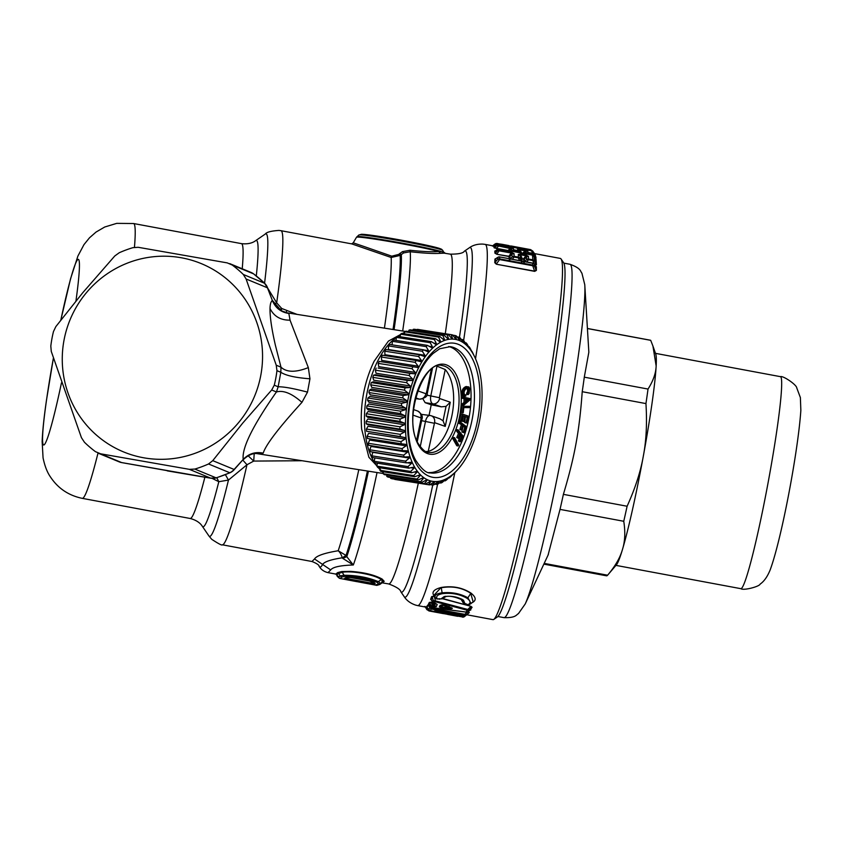 <?xml version="1.0" encoding="UTF-8"?>
<svg xmlns="http://www.w3.org/2000/svg" width="843" height="843" viewBox="0 0 843 843"><rect width="100%" height="100%" fill="white"/><g stroke="black" fill="none" stroke-linecap="round" stroke-linejoin="round"><path stroke-width="1.26" d="M548.066 555.105L560.026 509.393A119.822 8.145 -79.4 0 0 563.387 494.356C574.778 456.253 579.331 431.395 582.228 391.7A119.822 8.145 -79.4 0 0 584.294 377.169L588.846 352.205L584.768 284.692A167.894 11.412 100.6 0 1 584.715 296.673A167.894 11.412 100.6 0 1 560.216 462.417A167.894 11.412 100.6 0 1 525.231 603.936L518.392 613.683C516.316 614.558 516.295 617.982 504.061 617.645A179.728 12.213 100.6 0 0 541.227 483.25A179.728 12.213 100.6 0 0 571.87 283.469A179.728 12.213 100.6 0 0 569.963 264.27L563.851 263.132M543.851 564.125L606.538 575.811A119.822 8.145 -79.4 0 0 607.603 575.211L544.188 563.387M623.757 521.28A119.822 8.145 -79.4 0 0 627.108 506.243C635.243 488.266 640.638 471.574 643.314 456.179A107.841 7.324 -79.4 0 1 622.461 549.51L622.05 550.816C619.679 558.487 614.863 566.622 607.603 575.211L616.507 564.715A107.841 7.324 -79.4 0 0 622.071 550.795A107.841 7.324 -79.4 0 0 622.461 549.51C625.021 541.469 625.453 532.049 623.757 521.28L560.026 509.393M627.108 506.243L563.387 494.356M645.949 403.586A119.822 8.145 -79.4 0 0 648.025 389.055C653.177 380.973 655.896 373.28 656.149 365.957A107.841 7.324 -79.4 0 1 643.314 456.179C646.286 440.836 647.161 423.312 645.949 403.586L582.228 391.7M648.025 389.055L584.294 377.169M652.935 346.041L655.77 354.176A107.841 7.324 -79.4 0 1 656.212 364.798A107.841 7.324 -79.4 0 1 656.149 365.957L652.935 346.041L650.701 340.33L587.782 328.601M650.701 340.33A119.822 8.145 -79.4 0 0 650.469 340.235L587.782 328.538M421.374 414.366L430.12 415.494A7.092 3.657 -81 0 1 430.457 415.578A6.386 5.448 -70.7 0 1 431.268 415.778L430.12 415.494A7.092 3.657 -81 0 0 425.525 421.268L420.236 446.716M422.88 398.834L425.135 402.659L431.237 404.788L429.045 415.325M467.17 388.128L467.686 391.278L466.643 393.207L467.991 393.418L468.086 394.65L469.14 393.565L469.699 388.686L468.982 387.032L467.654 386.695L464.061 389.55L463.355 394.492L464.156 396.294L465.873 396.062L465.779 394.84L464.324 394.65L464.029 392.006L465.21 389.466L467.275 388.086L468.603 388.412L469.066 390.014L467.991 393.418M466.643 393.207L466.737 394.429L468.086 394.65M466.98 392.933L468.329 393.144M467.18 392.68L468.539 392.901M466.305 386.484L467.075 386.874M465.726 386.663L464.851 387.137L466.211 387.358M464.851 387.137L464.198 387.611L465.547 387.822M464.198 387.611L463.618 388.128L464.978 388.349M463.618 388.128L463.123 388.707L464.472 388.918M463.123 388.707L462.712 389.34L464.061 389.55M462.712 389.34L462.385 390.014L463.734 390.225M462.385 390.014L462.133 390.731L463.481 390.952M462.133 390.731L461.975 391.521L463.323 391.732M461.975 391.521L461.89 392.343L463.239 392.553M461.89 392.343L461.911 393.523L463.26 393.734M461.911 393.523L461.996 394.271L463.355 394.492M461.996 394.271L463.481 395.114M462.133 394.903L463.661 395.641M462.301 395.42L463.882 396.02M462.533 395.81L464.156 396.294M462.807 396.084L464.472 396.452M464.335 394.672L465.779 394.84M464.451 394.851L465.452 395.009M464.641 395.019L465.167 395.104M467.517 388.043L468.35 388.18M467.254 388.201L468.603 388.412M467.454 388.549L468.813 388.76M467.602 389.023L468.95 389.234M467.717 389.803L469.066 390.014M467.739 390.341L469.087 390.551M467.728 390.836L469.077 391.047M467.686 391.278L469.035 391.489M467.612 391.7L468.961 391.911M467.496 392.069L468.856 392.28M467.359 392.406L468.708 392.617M463.355 405.536L461.996 405.325L462.027 404.029L463.966 402.459L464.05 398.613L462.154 398.275L463.513 398.486L463.534 397.201L469.846 398.507L469.804 400.109L463.355 405.536L463.376 404.24L465.315 402.68L465.399 398.823L463.513 398.486M464.05 398.613L465.399 398.823M468.971 399.582L466.137 399.066L466.063 401.942L468.971 399.582L466.126 399.097M463.966 402.459L465.315 402.68M462.154 398.275L462.185 396.99L463.534 397.201M462.027 404.029L463.376 404.24M466.095 400.604L467.623 399.371M463.25 406.305L469.488 406.315L463.25 406.305L462.522 412.649L463.25 412.649L463.829 407.601L469.34 407.612L469.488 406.315M461.901 406.094L461.174 412.438L462.522 412.649M460.963 413.829L462.322 414.039L460.836 421.142L459.488 420.931L460.963 413.829M462.322 414.039L468.223 416.105L466.78 423.038L466.095 422.807L467.264 417.201L465.494 416.579L464.419 421.721L463.734 421.479L464.799 416.337L462.733 415.62L461.532 421.384L460.836 421.142M461.532 421.384L459.488 420.931M465.441 416.821L464.746 422.596L466.78 423.038M464.419 421.721L462.375 421.258L463.45 416.126L462.681 415.862M463.45 416.126L464.799 416.337M462.375 421.258L463.734 421.479M465.905 416.99L467.264 417.201M464.746 422.596L466.095 422.807M463.039 426.432L461.901 431.974L463.977 432.733L465.947 426.305L460.552 422.238L460.173 423.471L462.607 425.293L461.247 429.73L461.88 430.204L463.239 425.778L464.851 426.99L463.26 432.185L463.977 432.733M461.901 431.974L463.26 432.185M460.173 423.471L458.824 423.26L459.203 422.027L460.552 422.238M463.492 426.779L464.851 426.99M458.824 423.26L462.607 425.293M461.247 425.083L459.899 429.519L461.247 429.73M459.899 429.519L461.88 430.204M454.588 437.675L453.228 437.464L452.691 438.497L456.801 445.747L458.149 445.968L458.687 444.935L454.588 437.675L454.05 438.708L458.149 445.968M452.691 438.497L454.05 438.708M459.941 435.346L460.415 435.936L458.413 440.731L459.045 441.521L460.394 441.732L462.87 435.81L458.149 429.867L457.675 431.005L459.804 433.681L458.097 437.759L458.645 438.455L460.352 434.366L461.764 436.147L459.762 440.942L460.394 441.732M458.413 440.731L459.762 440.942M457.675 431.005L456.326 430.794L456.801 429.656L458.149 429.867M460.415 435.936L461.764 436.147M456.326 430.794L458.444 433.46L459.804 433.681M458.444 433.46L456.737 437.549L458.097 437.759M456.737 437.549L458.645 438.455M448.697 346.494A63.91 32.982 -81 0 1 463.46 359.803A63.91 32.982 -81 0 1 465.747 431.015A63.91 32.982 -81 0 1 428.834 472.565M431.237 404.788L441.342 406.842L446.052 406.368L450.267 402.227L445.252 426.4L434.566 422.659A6.386 5.448 -70.7 0 0 431.268 415.778L439.983 418.823L443.049 420.794L445.252 426.4M434.566 422.659L428.233 451.363A43.931 22.677 -81 0 0 450.921 419.909A43.931 22.677 -81 0 0 448.434 374.187A43.931 22.677 -81 0 0 445.23 369.55L436.969 366.147M446.052 406.368L443.049 420.794M428.233 451.363L425.926 451.553M376.884 466.042A72.688 37.514 -81 0 1 378.813 358.907A72.688 37.514 -81 0 1 396.758 337.084M397.822 336.357A72.688 37.514 -81 0 1 400.436 334.819M403.112 333.575A72.688 37.514 -81 0 1 404.45 333.09M383.312 472.228A72.688 37.514 -81 0 1 382.532 471.659M379.993 469.498A72.688 37.514 -81 0 1 378.096 467.507M467.865 454.83A71.897 37.103 -81 0 1 456.906 470.478A71.897 37.103 -81 0 1 410.415 457.865A71.897 37.103 -81 0 1 419.635 365.799A71.897 37.103 -81 0 1 474.767 357.116A71.897 37.103 -81 0 1 467.865 454.83M474.767 357.116L472.786 352.954A75.891 39.168 -81 0 0 472.006 351.426L471.774 351.394M454.577 472.944A75.891 39.168 -81 0 1 454.261 473.281A75.891 39.168 -81 0 1 453.376 474.198L454.609 472.818A72.688 37.514 -81 0 1 453.745 473.629L450.541 476.864A75.891 39.168 -81 0 1 449.298 477.907L450.678 476.2A72.688 37.514 -81 0 1 449.793 476.853L446.39 480.057A75.891 39.168 -81 0 1 445.125 480.868L446.664 478.866A72.688 37.514 -81 0 1 445.768 479.351L442.175 482.47A75.891 39.168 -81 0 1 440.9 483.039L442.617 480.773A72.688 37.514 -81 0 1 441.711 481.09L437.939 484.093A75.891 39.168 -81 0 1 436.674 484.419L438.571 481.901A72.688 37.514 -81 0 1 437.675 482.048L433.734 484.894A75.891 39.168 -81 0 1 432.48 484.978L434.566 482.249A72.688 37.514 -81 0 1 433.692 482.217L429.603 484.883A75.891 39.168 -81 0 1 428.56 484.746A75.891 39.168 -81 0 1 428.37 484.714L430.668 481.806A72.688 37.514 -81 0 1 429.814 481.606L425.589 484.04A75.891 39.168 -81 0 1 424.408 483.629L426.895 480.584A72.688 37.514 -81 0 1 426.084 480.204L421.732 482.386A75.891 39.168 -81 0 1 420.604 481.732L423.302 478.582A72.688 37.514 -81 0 1 422.533 478.044L418.075 479.941A75.891 39.168 -81 0 1 417.022 479.056L419.93 475.842A72.688 37.514 -81 0 1 419.213 475.136L414.672 476.727A75.891 39.168 -81 0 1 413.702 475.61L416.811 472.375A72.688 37.514 -81 0 1 416.157 471.511L411.553 472.775A75.891 39.168 -81 0 1 410.667 471.448L413.976 468.234A72.688 37.514 -81 0 1 413.386 467.222L408.739 468.139A75.891 39.168 -81 0 1 407.959 466.611L411.458 463.45A72.688 37.514 -81 0 1 410.952 462.301L406.284 462.86A75.891 39.168 -81 0 1 405.609 461.142L409.298 458.086A72.688 37.514 -81 0 1 408.866 456.822L404.187 456.99A75.891 39.168 -81 0 1 403.639 455.125L407.496 452.196A72.688 37.514 -81 0 1 407.148 450.815L402.501 450.615A75.891 39.168 -81 0 1 402.069 448.602L406.084 445.842A72.688 37.514 -81 0 1 405.831 444.377L401.226 443.787A75.891 39.168 -81 0 1 400.92 441.658L405.083 439.098A72.688 37.514 -81 0 1 404.914 437.559L400.372 436.59A75.891 39.168 -81 0 1 400.204 434.356L404.492 432.048A72.688 37.514 -81 0 1 404.429 430.446L399.961 429.098A75.891 39.168 -81 0 1 399.93 426.8L404.334 424.746A72.688 37.514 -81 0 1 404.355 423.102L399.993 421.395A75.891 39.168 -81 0 1 400.098 419.045L404.598 417.296A72.688 37.514 -81 0 1 404.714 415.631L400.467 413.565A75.891 39.168 -81 0 1 400.699 411.194L405.272 409.761A72.688 37.514 -81 0 1 405.483 408.086L401.384 405.694A75.891 39.168 -81 0 1 401.742 403.323L406.368 402.237A72.688 37.514 -81 0 1 406.674 400.573L402.722 397.864A75.891 39.168 -81 0 1 403.207 395.525L407.875 394.798A72.688 37.514 -81 0 1 408.254 393.165L404.471 390.172A75.891 39.168 -81 0 1 405.083 387.885L409.751 387.517A72.688 37.514 -81 0 1 410.225 385.936L406.621 382.69A75.891 39.168 -81 0 1 407.338 380.488L412.006 380.499A72.688 37.514 -81 0 1 412.554 378.981L409.14 375.504A75.891 39.168 -81 0 1 409.961 373.407L414.598 373.797A72.688 37.514 -81 0 1 415.209 372.364L411.995 368.697A75.891 39.168 -81 0 1 412.922 366.726L417.496 367.506A72.688 37.514 -81 0 1 418.181 366.168L415.167 362.332A75.891 39.168 -81 0 1 416.168 360.509L420.678 361.668A72.688 37.514 -81 0 1 421.416 360.446L418.602 356.494A75.891 39.168 -81 0 1 419.698 354.84L424.103 356.368A72.688 37.514 -81 0 1 424.893 355.272L422.29 351.236A75.891 39.168 -81 0 1 423.439 349.771L427.738 351.657A72.688 37.514 -81 0 1 428.571 350.699L426.168 346.621A75.891 39.168 -81 0 1 427.369 345.367L431.542 347.59A72.688 37.514 -81 0 1 432.406 346.779L430.204 342.701A75.891 39.168 -81 0 1 431.447 341.657L435.473 344.218A72.688 37.514 -81 0 1 436.358 343.565L434.356 339.518A75.891 39.168 -81 0 1 435.62 338.707L439.488 341.552A72.688 37.514 -81 0 1 440.383 341.067L438.571 337.095A75.891 39.168 -81 0 1 439.846 336.526L443.534 339.645A72.688 37.514 -81 0 1 444.44 339.329L442.807 335.472A75.891 39.168 -81 0 1 444.082 335.145L447.591 338.517A72.688 37.514 -81 0 1 448.476 338.37L447.011 334.671A75.891 39.168 -81 0 1 448.265 334.587L451.585 338.169A72.688 37.514 -81 0 1 452.459 338.201L451.142 334.682A75.891 39.168 -81 0 1 452.185 334.819A75.891 39.168 -81 0 1 452.375 334.85L455.483 338.612A72.688 37.514 -81 0 1 456.337 338.812L455.157 335.525A75.891 39.168 -81 0 1 456.348 335.935L459.256 339.834A72.688 37.514 -81 0 1 460.067 340.214L459.014 337.179A75.891 39.168 -81 0 1 460.141 337.832L462.849 341.826A72.688 37.514 -81 0 1 463.618 342.374L462.67 339.624A75.891 39.168 -81 0 1 463.724 340.509L466.221 344.576A72.688 37.514 -81 0 1 466.938 345.282L466.074 342.838A75.891 39.168 -81 0 1 467.043 343.955L469.34 348.043A72.688 37.514 -81 0 1 469.994 348.907L469.193 346.789A75.891 39.168 -81 0 1 470.078 348.117L472.175 352.184A72.688 37.514 -81 0 1 472.765 353.196L472.006 351.426M469.193 346.789L468.592 346.694M466.074 342.838L465.062 342.679M462.67 339.624L461.205 339.392M459.014 337.179L457.043 336.863M455.157 335.525L452.596 335.114M451.142 334.682L417.348 329.36A75.891 39.168 -81 0 1 418.391 329.497A75.891 39.168 -81 0 1 418.581 329.529M452.459 338.201L451.469 338.043M448.265 334.587L414.471 329.265A75.891 39.168 -81 0 0 413.218 329.339L447.011 334.671M412.88 330.235L413.218 329.339M448.476 338.37L447.233 338.169M444.082 335.145L410.278 329.824A75.891 39.168 -81 0 0 409.013 330.15L442.807 335.472M408.56 331.594L409.013 330.15M444.44 339.329L442.87 339.086M439.846 336.526L406.052 331.194A75.891 39.168 -81 0 0 404.777 331.773L438.571 337.095M404.271 333.765L404.777 331.773M440.383 341.067L438.402 340.751M435.62 338.707L401.826 333.375A75.891 39.168 -81 0 0 400.562 334.186L434.356 339.518M400.077 336.715L400.562 334.186M436.358 343.565L433.818 343.154M431.447 341.657L397.654 336.336A75.891 39.168 -81 0 0 396.41 337.379L430.204 342.701M395.989 340.424L396.41 337.379M432.406 346.779L429.034 346.252M427.369 345.367L393.576 340.045A75.891 39.168 -81 0 0 392.374 341.299L426.168 346.621M392.079 344.84L392.374 341.299M428.571 350.699L423.86 349.961M423.439 349.771L389.645 344.45A75.891 39.168 -81 0 0 388.497 345.915L422.29 351.236M424.893 355.272L388.402 349.529L388.497 345.915M419.698 354.84L385.904 349.518A75.891 39.168 -81 0 0 384.808 351.173L418.602 356.494M421.416 360.446L384.924 354.692L384.808 351.173M416.168 360.509L382.374 355.188A75.891 39.168 -81 0 0 381.373 357.01L415.167 362.332M418.181 366.168L381.679 360.414L381.373 357.01M449.298 477.907L448.771 477.823M445.125 480.868L444.198 480.721M440.9 483.039L439.53 482.828M436.674 484.419L434.809 484.124M432.48 484.978L430.046 484.599M430.668 481.806L429.719 481.659M428.37 484.714L394.556 479.151M426.895 480.584L425.704 480.394M390.562 477.475L390.615 478.308L424.408 483.629M423.302 478.582L421.816 478.35M386.811 475.02L386.811 476.411L420.604 481.732M419.93 475.842L418.044 475.547M383.344 471.785L383.228 473.724L417.022 479.056M416.811 472.375L414.398 471.996M380.182 467.833L379.908 470.289L413.702 475.61M413.976 468.234L410.804 467.728M377.358 463.186L376.874 466.126L410.667 471.448M411.458 463.45L407.095 462.765M374.914 457.918L374.166 461.279L407.959 466.611M409.298 458.086L372.796 452.333L371.816 455.821L405.609 461.142M407.496 452.196L370.994 446.442L369.845 449.793L403.639 455.125M406.084 445.842L369.592 440.088L368.275 443.281L402.069 448.602M405.083 439.098L368.591 433.355L367.126 436.337L400.92 441.658M404.492 432.048L368.001 426.295L366.41 429.034L400.204 434.356M404.334 424.746L367.833 419.003L366.136 421.468L399.93 426.8M404.598 417.296L368.096 411.542L366.305 413.723L400.098 419.045M405.272 409.761L368.781 404.008L366.905 405.873L400.699 411.194M406.368 402.237L369.877 396.484L367.948 398.001L401.742 403.323M407.875 394.798L371.373 389.044L369.413 390.204L403.207 395.525M409.751 387.517L373.259 381.774L371.289 382.564L405.083 387.885M412.006 380.499L375.504 374.745L373.544 375.156L407.338 380.488M414.598 373.797L378.096 368.054L409.961 373.407M412.922 366.726L379.129 361.405A75.891 39.168 -81 0 0 378.201 363.365L411.995 368.697M409.14 375.504L375.346 370.182A75.891 39.168 -81 0 1 376.168 368.085M406.621 382.69L372.827 377.358A75.891 39.168 -81 0 1 373.544 375.156M404.471 390.172L370.678 384.84A75.891 39.168 -81 0 1 371.289 382.564M402.722 397.864L368.928 392.543A75.891 39.168 -81 0 1 369.413 390.204M401.384 405.694L367.59 400.372A75.891 39.168 -81 0 1 367.948 398.001M400.467 413.565L366.673 408.244A75.891 39.168 -81 0 1 366.905 405.873M399.993 421.395L366.199 416.073A75.891 39.168 -81 0 1 366.305 413.723M399.961 429.098L366.168 423.776A75.891 39.168 -81 0 1 366.136 421.468M400.372 436.59L366.579 431.268A75.891 39.168 -81 0 1 366.41 429.034M401.226 443.787L367.432 438.465A75.891 39.168 -81 0 1 367.126 436.337M402.501 450.615L368.707 445.294A75.891 39.168 -81 0 1 368.275 443.281M404.187 456.99L370.393 451.669A75.891 39.168 -81 0 1 369.845 449.793M406.284 462.86L372.49 457.528A75.891 39.168 -81 0 1 371.816 455.821M408.739 468.139L374.945 462.807A75.891 39.168 -81 0 1 374.166 461.279M411.553 472.775L377.759 467.454A75.891 39.168 -81 0 1 376.874 466.126M414.672 476.727L380.878 471.406A75.891 39.168 -81 0 1 379.908 470.289M418.075 479.941L384.282 474.62A75.891 39.168 -81 0 1 383.228 473.724M421.732 482.386L387.938 477.064A75.891 39.168 -81 0 1 386.811 476.411M425.589 484.04L391.795 478.719A75.891 39.168 -81 0 1 390.615 478.308M415.209 372.364L378.718 366.621L378.201 363.365M412.554 378.981L376.052 373.228L375.346 370.182M410.225 385.936L373.723 380.193L372.827 377.358M408.254 393.165L371.763 387.411L370.678 384.84M406.674 400.573L370.172 394.819L368.928 392.543M405.483 408.086L368.981 402.332L367.59 400.372M404.714 415.631L368.212 409.877L366.673 408.244M404.355 423.102L367.854 417.359L366.199 416.073M404.429 430.446L367.927 424.693L366.168 423.776M404.914 437.559L366.579 431.268M510.078 246.746L512.576 247.347M516.822 248L516.327 246.967L519.014 247.463L518.982 248.253L517.96 248.148M516.812 248.137L518.477 248.516M520.721 252.984L519.246 250.223L520.078 249.128L517.623 249.085L519.246 250.223L520.089 252.742M525.4 253.732L526.158 252.932L525.853 251.456L523.777 253.553M527.223 254.07L528.087 252.478L532.365 253.279L533.977 254.386L533.324 251.931L535.157 254.544L535.484 257.347L533.977 254.386L526.158 252.932L528.087 252.478L527.792 250.982L525.853 251.456L525.073 250.055L520.078 249.128M503.545 245.45L504.567 245.566L504.588 244.776L501.901 244.28L512.607 246.567A2.392 2.392 -39.5 0 0 510.89 246.894M442.512 605.232L441.258 606.475L441.985 604.895L440.099 605.327L439.351 606.928L441.648 607.94L441.258 606.475L439.351 606.928M443.028 605.348L441.353 607.002L450.742 607.75M441.648 607.94L451.237 608.804L450.942 607.877L451.7 608.151L441.858 604.958M503.808 245.471A2.392 2.392 0 0 1 503.903 245.598L501.901 244.28L502.396 245.313M524.504 249.433L523.408 249.075L523.429 248.285L526.527 248.875L524.567 249.37L525.084 249.749L527.033 249.254L526.527 248.875L516.327 246.967L518.224 248.158A2.392 2.392 139.9 0 0 516.843 247.357L512.607 246.567L512.597 247.22M508.835 246.514L511.374 246.03L516.791 247.041M504.672 245.734L511.364 246.03M525.084 249.749L527.001 250.034M502.386 245.45L504.051 245.829L502.417 244.66L497.17 243.469L495.22 243.975L498.16 244.66M508.192 250.571L510.647 247.368L513.366 248.295L513.661 249.791L517.95 250.582L519.551 251.699L517.897 251.33L517.623 249.085M527.792 250.982L525.073 250.055M119.011 461.785L121.613 462.565A11.981 0.685 100.5 0 1 121.582 462.575A11.981 0.685 100.5 0 1 121.561 462.554M196.408 475.81L210.94 478.213A11.981 11.981 0 0 0 216.314 477.865A11.981 1.844 73.3 0 1 216.071 477.833L194.838 469.066L189.359 469.34L210.697 478.16L216.071 477.833A115.828 113.563 -67.6 0 0 229.77 472.744A11.981 11.749 -67.6 0 0 234.101 469.456A11.981 2.223 42.6 0 1 233.975 469.92L243.216 459.414C241.699 448.191 252.774 425.715 276.43 391.963L278.158 386.789L280.824 372.269L280.982 367.169L275.334 345.019C271.657 328.96 269.876 316.778 270.013 308.485C270.139 304.102 270.919 301.467 272.373 300.572L267.442 287.8L264.544 283.259L243.321 274.481A115.828 113.563 -67.6 0 0 232.278 265.06L227.252 262.89L138.168 247.294L132.92 247.663A115.828 113.563 -67.6 0 0 119.211 252.763L114.764 255.987L82.698 292.795L55.828 326.631L53.478 331.541A115.828 113.563 -67.6 0 0 50.812 346.062L51.275 351.426L81.423 437.654L84.437 442.248A115.828 113.563 -67.6 0 0 95.47 451.669L121.613 462.565L210.697 478.16A11.981 5.153 99.3 0 0 210.94 478.213A11.981 5.153 99.3 0 0 211.224 478.244M256.293 275.956A145.639 9.895 100.6 0 0 255.65 240.677L265.239 234.069A153.911 10.464 100.6 0 1 264.565 283.227A115.828 113.563 -67.6 0 0 253.511 273.827L250.814 272.331M451.237 608.804C453.07 608.53 452.565 608.024 449.719 607.276L448.929 606.433M443.176 604.652L449.719 607.276M443.976 605.495L440.099 605.327M436.221 611.512L436.189 612.303L429.013 610.964L426.758 609.426M433.102 611.712L443.302 613.62M464.377 616.644L466.611 614.863L464.377 616.644A2.392 2.392 0 0 1 463.397 617.108L436.189 612.303M457.717 616.307L447.517 614.399M455.062 615.021L455.041 615.811M440.636 612.334L440.615 613.124M527.012 249.907L527.033 249.254L530.236 249.633M532.913 255.166L531.691 250.782L498.582 244.618A2.392 2.392 0 0 0 496.78 245.007L496.875 245.64A2.392 2.371 -17.6 0 1 498.814 245.165L510.647 247.368M498.603 244.607L498.771 245.924L496.327 248.358L494.483 246.672L498.613 244.618L531.712 250.792L534.346 253.711M497.928 249.212L497.633 250.561L511.553 253.09L512.207 256.767L509.973 259.57L510.004 256.651L508.898 256.272L511.617 252.331L514.061 253.669L514.135 256.346L518.413 257.136L518.297 254.46L520.647 254.006L526.032 255.018L528.487 256.356L528.55 259.033L532.829 259.823L532.491 255.123M509.33 259.707L508.898 256.272L496.833 254.27L494.904 253.153L496.843 254.028L499.593 250.086A2.392 2.308 -3.5 0 0 497.633 250.561L495.558 253.005L495.463 250.898L499.509 248.97L499.593 250.086L511.617 252.331M499.688 256.925A2.392 2.392 0 0 0 497.96 257.252L499.709 257.094L499.667 258.885L532.808 265.071L532.808 263.1L499.688 256.925L532.829 263.269A2.392 2.223 -179.7 0 1 534.441 264.344L534.072 263.891M194.838 469.066A115.828 113.563 -67.6 0 0 208.537 463.977L212.752 460.647L242.795 423.007L271.688 390.003L274.281 385.188A115.828 113.563 112.4 0 0 276.947 370.667L276.241 365.209L246.093 278.98L243.321 274.481M189.359 469.34L100.275 453.745M97.936 453.081L119.2 461.869A11.981 11.981 0 0 0 121.582 462.575L196.029 475.747M84.816 294.65A101.845 99.853 112.4 0 1 225.734 278.19A101.845 99.853 112.4 0 1 240.002 420.868A101.845 99.853 112.4 0 1 99.084 437.327A101.845 99.853 112.4 0 1 84.816 294.65M462.027 599.341L463.513 600.227C457.802 596.823 451.342 595.622 444.135 596.612L440.952 598.93L437.19 598.857C435.715 596.423 437.412 594.705 442.28 593.693C451.395 592.555 459.646 594.094 467.011 598.298C470.689 600.911 471.047 603.008 468.097 604.621L469.909 604.273M463.513 600.227L464.767 603.367L468.013 604.779A2.392 2.392 0 0 0 469.414 604.621L473.165 601.881L470.657 593.24C462.038 587.645 452.238 585.822 441.258 587.761L442.28 593.693M436.252 606.612L432.701 606.739L432.248 607.603L466.221 612.071L467.075 610.216L434.925 601.628L434.387 602.966L437.201 604.494L436.252 606.612L434.609 605.495L433.966 606.897M426.642 606.971L430.004 610.648A2.392 2.392 0 0 1 428.434 609.594L426.885 607.202L428.592 605.211L429.751 607.877L431.405 609.036L430.014 610.638L434.24 611.428L434.893 610.796L439.087 611.112L464.071 615.769L464.746 614.326L429.751 607.877L428.539 609.721M461.437 616.707L428.36 610.543M492.66 245.893L495.073 244.08M495.294 243.912L495.252 243.943A2.392 2.392 0 0 1 496.221 243.479L502.365 244.354M531.248 250.698L531.269 250.044L533.229 251.783L531.227 250.824M499.003 248.864L494.167 247.853L496.875 245.64L511.427 248.769L513.366 248.295M509.351 250.866L511.427 248.769L511.743 250.245L513.619 250.529L513.661 249.791L510.974 251.045M496.917 244.944L494.462 246.662M531.691 250.782A2.392 2.392 0 0 1 533.324 251.931L533.313 251.909M535.389 258.253L535.874 264.396L534.441 260.919L532.829 259.823L532.776 260.55L528.498 259.749L528.55 259.033A2.392 2.266 -0.5 0 0 526.622 259.454L528.498 259.749L526.717 261.962M534.125 263.827L532.776 260.55L534.441 260.919L534.04 256.051M526.032 255.018L526.527 256.82L524.42 259.338L524.388 262.257L526.622 259.454L526.527 256.82L528.487 256.356M518.297 254.46L519.931 255.587L521.311 258.759L522.333 258.78L521.311 258.759L521.459 261.709L520.015 258.232L518.413 257.136L518.35 257.863L520.015 258.232L520.647 254.006M512.207 256.767L514.072 257.062L514.135 256.346A2.392 2.266 -0.5 0 0 512.207 256.767M509.351 256.799L512.112 254.133L514.061 253.669M497.749 259.286A2.392 2.202 1.9 0 1 499.667 258.885L499.593 259.57L532.744 265.756L534.673 271.362L496.358 264.217L494.757 262.668L497.749 259.286L499.593 259.57L496.379 263.996L495.389 262.542L495.589 258.906L497.781 257.515L497.749 259.286M535.59 265.977L536.359 266.767L536.369 270.424L534.409 266.114L532.808 265.071L532.744 265.756L534.409 266.114L534.441 264.344L535.821 266.399L535.842 270.087L534.694 271.151L496.358 264.217M200.876 476.558L167.251 470.868M246.093 278.98L267.442 287.8A11.981 1.38 -21.4 0 0 267.484 287.568A11.981 11.981 0 0 0 264.681 283.343L253.606 273.88A11.981 2.287 -53.2 0 1 253.69 273.964M467.011 598.298L467.907 597.782C460.057 593.504 451.332 591.881 441.721 592.892C436.116 593.757 434.029 595.411 435.462 597.856L435.641 598.13A2.392 2.392 0 0 0 437.096 599.015L435.641 598.13M471.49 602.987C476.548 600.753 476.369 597.455 470.952 593.082L467.907 597.782L471.047 603.63M443.46 597.297L444.883 596.812C448.887 595.495 454.777 596.581 462.533 600.068L463.313 602.376L464.767 603.367M461.816 599.088L462.997 602.65L465.863 604.199M445.578 596.275L444.135 596.612M443.439 597.308L442.67 598.519L440.952 598.93M444.419 596.918L442.723 598.793L437.096 599.015M445.104 596.781L442.723 598.793L470.889 606.307L472.08 607.276L470.71 606.549L467.075 610.216A2.392 2.297 -156.2 0 0 468.961 609.784L471.448 607.413L470.173 610.111L468.128 611.618L468.961 609.784L435.452 600.911L433.302 600.564L432.754 601.881L434.387 602.966M434.904 596.949L434.029 596.338L432.185 596.96L433.302 600.564L434.925 601.628A2.392 0.695 105.2 0 0 435.452 600.911L434.198 596.106L431.637 596.612L432.185 596.96L431.163 599.7L432.754 601.881M434.872 596.454L434.177 596.38L434.872 596.454M466.411 612.092L467.865 611.797M432.248 607.603L432.701 606.939L432.248 607.603L429.034 604.442L429.856 602.798L432.438 602.619L433.86 606.001L431.058 605.611L431.068 607.023M432.596 605.832L432.701 606.739L431.058 605.611L429.308 602.418L431.121 602.165L432.596 605.832M431.121 602.165L433.407 602.629L434.609 605.495L435.568 603.398L437.201 604.494M434.166 602.26L434.703 603.051L434.166 602.26M467.454 611.733L469.351 612.534L466.01 615.274L466.421 614.716L464.746 614.326L467.37 612.018L468.708 612.692L466.421 614.716A2.392 2.36 -146.1 0 1 464.482 615.2L431.405 609.036L431.268 607.245M464.029 615.769L465.894 615.369M467.939 613.757L465.968 615.316A2.392 2.392 0 0 1 464.05 615.79L439.087 611.112M436.843 610.3L434.893 610.796M429.677 610.058L426.727 609.373L425.272 606.876L426.547 607.413L424.724 606.486M464.409 616.612L462.744 616.222L462.449 617.118L464.409 616.612M498.171 244.565L498.192 243.88L496.232 244.375L494.251 246.23L492.375 245.882L495.547 246.714M534.494 257.747L536.022 257.716L535.157 254.544M536.022 257.716L534.557 257.969L535.99 258.738L532.565 255.134L499.488 248.906A2.392 2.392 0 0 0 497.686 249.286L495.684 250.74M534.673 265.166L536.411 264.755L535.99 258.738M522.312 259.022L524.42 259.338L523.777 259.486L523.756 262.394M494.904 253.153L494.809 251.056L495.463 250.845M494.757 262.668L494.946 259.043L495.737 258.675M535.558 266.009L536.359 266.767M212.057 478.339L218.811 481.711L216.799 477.718M242.858 460.13L246.967 464.756L228.464 480.067L218.811 481.711A145.639 9.895 -79.4 0 1 202.373 526.359L208.938 535.979A153.911 10.464 100.6 0 0 228.464 480.067L225.418 474.704M276.241 365.209L280.982 367.169C286.599 372.448 295.714 372.585 308.327 367.601L290.034 320.15L288.854 313.47C280.972 312.268 275.482 307.969 272.373 300.572L267.484 287.568M267.726 288.169L276.683 302.837L281.72 308.485L279.465 309.56M274.312 304.133L276.683 302.837A159.759 10.854 100.6 0 0 280.93 230.687L279.001 230.424C271.077 230.961 266.493 232.183 265.239 234.069M435.188 597.455L433.955 595.284L441.068 587.508C433.629 589.478 431.342 592.323 434.208 596.033L434.777 596.359M462.997 602.65L461.616 599.51M470.046 610.206L472.08 607.276M431.479 600.132L430.615 599.341L431.637 596.612M429.034 604.442L429.814 604.852L428.476 604.062L429.308 602.418M426.368 606.834L428.044 604.831L429.698 604.958M426.969 607.329L427.738 609.774L429.561 610.522M425.009 606.433L426.284 608.635L425.009 606.433M466.79 614.758L492.944 619.637A183.732 12.487 -79.4 0 0 493.861 619.373L497.57 616.823A180.528 12.266 -79.4 0 0 557.17 349.993A180.528 12.266 -79.4 0 0 563.609 262.7L561.069 258.991A183.732 12.487 -79.4 0 0 560.31 258.411L534.262 253.553M533.63 253.564L534.894 254.101M493.598 246.398L494.419 246.693M494.167 247.853L493.84 246.83M534.652 265.397L536.411 264.755M521.849 259.128L521.986 262.068M494.809 251.056L495.526 250.792M494.946 259.043L496 258.506M536.369 270.424L534.673 271.362M493.861 619.373A183.732 12.487 -79.4 0 0 554.515 347.822A183.732 12.487 -79.4 0 0 561.069 258.991M276.947 370.667L280.824 372.269C285.766 375.546 295.482 377.717 309.95 378.792L308.327 367.601M274.281 385.188L278.158 386.789C283.722 386.674 293.512 388.444 307.505 392.121L309.95 378.792M271.688 390.003L276.43 391.963C283.374 389.982 291.878 393.449 301.942 402.364L307.505 392.121M212.752 460.647L234.101 469.456L243.216 459.414C248.748 453.639 255.408 451.542 263.216 453.144C265.714 444.946 278.622 428.012 301.942 402.364M256.367 453.481L263.216 453.144M254.217 453.671L253.711 461.079L246.967 464.756A159.759 10.854 100.6 0 1 222.352 544.799C222.141 545.663 218.611 543.84 211.762 539.33L208.938 535.979M248.137 455.789L253.711 461.079L302.089 460.731M288.854 313.47L281.277 310.709L272.479 300.498M404.64 332.3L388.37 341.141L374.071 361.32C364.028 382.416 359.887 405.019 361.647 429.119L368.907 457.296L383.28 472.775M281.277 310.709L281.72 308.485L297.031 314.376M470.952 593.082C462.175 587.466 452.206 585.611 441.068 587.508M462.09 601.048L461.068 599.215M444.303 597.497L445.705 596.686M470.889 606.307L442.965 598.604M470.078 610.195L470.805 609.963M432.406 602.323L433.407 602.629M431.3 600.037L430.615 599.341M428.476 604.062L429.603 604.694L428.044 604.831M469.351 612.534L468.118 613.651M466.021 614.189L466.906 614.579M426.79 607.086L426 607.013M384.419 328.138A159.759 10.854 -79.4 0 0 391.184 257.484L351.752 243.89L280.93 230.687M361.468 234.912A40.77 1.707 10.4 0 1 403.997 240.677L435.251 247.22L441.5 249.191L442.733 250.392A42.656 1.791 10.4 0 0 403.966 241.519A42.656 1.791 10.4 0 0 358.865 234.997L356.494 237.262A44.563 1.865 10.4 0 1 403.639 244.059A44.563 1.865 10.4 0 1 438.739 251.467L440.373 253.311C433.871 253.775 423.818 253.248 410.214 251.73L403.618 252.921L400.162 255.418L391.184 257.484L391.774 256.177L364.144 246.546L353.228 242.837L351.584 243.869M391.774 256.177L398.665 254.407L400.162 255.418A163.268 11.096 100.6 0 1 393.186 328.464A163.268 11.096 -79.4 0 1 393.038 329.497M442.733 250.392L443.566 251.983L438.739 251.467C432.575 252.046 422.996 251.636 410.014 250.255L402.438 251.636L398.665 254.407M394.071 329.666A164.237 11.159 100.6 0 0 394.282 328.159A164.237 11.159 100.6 0 0 401.289 254.491L399.751 253.469M358.802 469.667A159.759 10.854 -79.4 0 1 338.191 550.753L346.02 555.442L342.269 557.803A11.981 6.375 -98.5 0 0 338.191 550.753C324.386 553.05 316.494 555.779 314.523 558.962L311.963 561.501C316.726 563.398 319.139 565.031 319.202 566.401C321.13 569.626 324.07 571.702 328.011 572.629L330.709 569.942L322.616 564.452C320.983 567.392 319.76 567.866 318.939 565.874M402.68 331.014A167.746 11.402 100.6 0 0 403.123 327.969A167.746 11.402 100.6 0 0 410.214 251.73L410.014 250.255M377.053 472.544A167.746 11.402 100.6 0 1 353.322 564.989L346.779 556.665L342.795 558.414L342.269 557.803C330.867 559.541 324.323 561.765 322.616 564.452L314.523 558.962M368.433 471.184A164.237 11.159 100.6 0 1 346.779 556.665L346.02 555.442A163.268 11.096 -79.4 0 0 367.411 471.026M330.709 569.942C332.722 567.065 340.256 565.421 353.312 564.989L342.795 558.414M440.373 253.311L444.24 253.174L442.617 251.962A44.205 1.855 10.4 0 0 403.723 243.416A44.205 1.855 10.4 0 0 357 236.662M459.446 337.411A173.595 11.802 100.6 0 0 459.73 335.451A173.595 11.802 100.6 0 0 464.335 251.225C463.186 253.206 458.497 254.186 450.278 254.143L444.24 253.174M381.521 582.144L384.197 581.322L382.111 579.057C374.587 574.915 364.123 572.355 350.72 571.375L341.742 571.533L337.6 572.629L335.841 574.072L338.464 577.307L340.098 575.917L338.696 573.409L336.873 574.757M337.6 572.629L338.696 573.409L342.521 572.26C352.205 570.542 374.503 574.694 381.057 579.447L382.901 581.649L379.782 584.494L384.197 581.322M338.591 576.338L337.147 576.169A2.392 2.381 157.6 0 0 338.391 577.202M337.137 576.148L337.147 576.169A2.392 2.392 0 0 0 338.401 577.223M348.58 577.149L346.873 578.551L371.763 583.187L370.857 581.312L371.816 581.449L372.69 583.251L371.763 583.187L371.468 584.083L344.165 578.804L346.937 577.487C357.042 577.497 366.136 579.194 374.229 582.576L375.198 583.514L374.334 584.431L371.468 584.083M382.111 579.057L377.19 582.418L378.739 583.978L380.678 583.482L378.77 581.828C368.307 577.402 356.589 575.221 343.617 575.274L340.098 575.917L341.752 577.076L340.108 578.488L355.936 581.154M374.334 584.431L372.69 583.251L373.544 582.355L375.198 583.514M345.04 577.887L346.979 577.392L346.199 578.235L344.165 578.804M347.738 576.96L346.041 578.361M346.589 579.447L346.873 578.551L346.115 578.298M338.57 577.476L340.108 578.488L356.705 581.628M377.19 582.418C367.59 578.15 356.789 576.138 344.766 576.37L341.752 577.076M378.739 583.978L376.062 584.8M376.789 585.379L379.782 584.494M372.606 584.104L373.196 584.684M356.146 581.491L371.036 584.252L371.057 583.461L371.036 584.252L373.491 584.757M360.109 582.26L359.244 581.617M373.523 582.123L374.229 582.576M373.575 582.397C362.237 578.488 353.523 576.875 347.442 577.55L346.937 577.487M354.271 580.332L354.25 581.122L354.271 580.332M655.485 353.354L780.418 376.652A107.841 7.324 100.6 0 1 781.556 388.17A107.841 7.324 100.6 0 1 763.168 508.034A107.841 7.324 100.6 0 1 740.871 588.677L615.948 565.379M455.852 374.018A45.533 23.499 -81 0 1 452.269 437.443A45.533 23.499 -81 0 1 418.139 444.482A45.533 23.499 -81 0 1 421.721 381.057A45.533 23.499 -81 0 1 455.852 374.018M450.267 402.227L439.582 398.497L439.382 397.696L426.758 395.104M441.342 406.842L432.88 403.881A6.386 5.448 -70.7 0 0 439.582 398.497M436.969 366.168L430.826 395.736A7.092 3.657 -81 0 0 432.88 403.881L425.135 402.659M445.23 369.55L439.382 397.696M442.48 365.641A43.931 22.677 -81 0 1 453.84 375.04A43.931 22.677 -81 0 1 455.062 425.104A43.931 22.677 -81 0 1 428.802 452.438C425.915 452.744 422.375 449.762 418.191 443.513C402.638 419.466 423.744 358.833 442.48 365.641M434.082 423.228L421.616 420.657M413.481 409.55L417.591 410.994A6.386 5.448 -70.7 0 1 420.878 417.875L413.049 415.135M417.591 410.994C421.616 413.671 423.06 416.389 421.932 419.129L421.089 418.676L416.621 440.172M420.878 417.875L421.089 418.676M431.321 369.382L426.389 393.144L425.905 393.713L417.728 390.846M432.438 368.528L427.243 393.597L426.389 393.144M427.243 393.597C427.664 396.336 425.093 398.202 419.529 399.182A7.092 3.657 -81 0 1 419.203 399.097L415.61 397.833M415.441 398.497L419.203 399.097A6.386 5.448 -70.7 0 0 425.905 393.713M466.843 360.33A63.91 32.982 -81 0 1 468.613 433.154A63.91 32.982 -81 0 1 430.425 472.912C426.611 473.439 421.721 469.277 415.757 460.415C405.209 442.196 405.736 403.734 417.517 377.169C421.985 366.81 427.201 358.897 433.176 353.417L439.719 348.739L450.32 346.652A63.91 32.982 -81 0 1 466.843 360.33M471.88 357.78A67.904 35.037 -81 0 1 466.527 452.364A67.904 35.037 -81 0 1 415.631 462.86A67.904 35.037 -81 0 1 420.973 368.265A67.904 35.037 -81 0 1 471.88 357.78M521.764 253.111L520.036 249.897L525.031 250.824L522.607 253.269M519.098 248.432L523.261 249.201M232.278 265.06L253.511 273.827A11.981 2.287 -53.2 0 1 253.606 273.88A11.981 11.981 0 0 0 251.003 272.405L229.749 263.627M518.477 252.447L517.897 251.33L513.619 250.529L512.797 251.383M216.314 477.865L230.034 472.754A11.981 1.644 65.9 0 1 229.77 472.744L208.537 463.977M61.465 382.848A94.374 6.417 100.6 0 1 44.479 444.535A94.374 6.417 100.6 0 1 46.671 399.034A94.374 6.417 100.6 0 1 53.383 358.138L46.555 399.698C44.036 416.821 42.572 430.773 42.15 441.521L43.056 457.833C44.753 465.968 47.197 472.322 50.401 476.875C57.967 488.35 68.61 495.515 82.308 498.361A139.79 9.505 -79.4 0 0 97.999 453.102M255.65 240.677C255.123 241.003 250.898 244.733 241.456 243.638L133.563 223.521L116.713 223.363L104.722 227.009L96.039 232.067L89.474 237.821L83.973 244.618L77.904 256.051L70.538 278.833L60.812 320.14A94.374 6.417 100.6 0 1 77.345 260.023A94.374 6.417 100.6 0 1 75.933 301.046M430.004 610.648L434.208 611.428A2.392 2.392 0 0 0 436.084 611.006L436.4 610.754M436.084 611.006L434.219 611.428M494.693 244.207L495.368 243.859A2.392 2.392 0 0 0 494.693 244.207M532.871 251.161L530.616 249.623L525.79 248.727M525.979 255.787L520.584 254.776L522.333 258.78L523.313 258.959L525.979 255.787M519.488 260.613L518.35 257.863L514.072 257.062L512.302 259.275M499.435 248.959L532.534 255.071A2.392 2.392 0 0 1 534.146 256.177L535.495 258.38L534.483 257.969M82.308 498.361L190.202 518.487A139.79 9.505 -79.4 0 0 204.881 477.222M133.563 223.521A139.79 9.505 100.6 0 1 134.458 247.305M241.456 243.638A139.79 9.505 100.6 0 1 242.236 268.78M439.361 598.646L439.424 599.278M463.397 617.097L462.449 617.118M463.439 615.675L462.744 616.222L435.778 611.196M496.316 248.611L498.287 248.98M496.833 254.27L508.877 256.514M270.013 308.485C273.986 316.41 280.666 320.287 290.034 320.15M475.526 358.781A183.732 12.487 -79.4 0 0 479.309 333.796A183.732 12.487 -79.4 0 0 485.104 244.386L482.923 244.101C477.528 243.89 472.986 245.134 469.298 247.81A177.873 12.087 100.6 0 1 464.567 334.113A177.873 12.087 100.6 0 1 463.639 340.446M358.865 234.997L361.689 234.259C369.034 234.681 383.144 236.82 403.997 240.677A40.77 1.707 10.4 0 1 440.341 249.391M286.947 310.498L285.998 312.584M425.494 607.055L417.738 605.611A183.732 12.487 -79.4 0 0 454.82 472.691M437.612 484.188A177.873 12.087 100.6 0 1 404.229 596.718C406.705 600.553 410.499 603.335 415.599 605.095L417.738 605.611M403.618 252.921L402.438 251.636M432.765 484.967A173.595 11.802 100.6 0 1 400.836 591.744L404.229 596.718M450.278 254.143A167.746 11.402 100.6 0 1 445.283 333.733M354.787 577.834L367.548 580.216M400.836 591.744C400.478 589.478 396.452 586.886 388.771 583.957A167.746 11.402 -79.4 0 0 418.318 483.134M341.742 571.533L344.766 576.37M350.772 577.56L370.857 581.27M340.098 578.477L340.108 578.488A2.392 2.392 0 0 1 338.507 577.402L336.547 574.22M497.95 616.507L504.061 617.645M584.768 284.692L581.902 273.132C580.279 271.572 581.501 268.369 569.963 264.27M548.382 554.431L525.231 603.936M740.871 588.677C743.431 590.806 759.459 586.58 760.144 584.104C764.106 581.385 767.446 576.633 770.186 569.847C781.45 539.415 798.089 451.711 800.85 410.309L800.376 397.58L796.761 387.896C796.519 384.64 782.936 375.472 780.418 376.652M421.932 419.129L417.253 441.648M415.43 398.528L419.529 399.182M456.906 470.478L454.261 473.281M452.185 334.819L418.391 329.497M428.56 484.746L394.766 479.425M523.429 248.285L519.014 247.463M509.003 245.598L504.588 244.776M535.758 266.219L534.357 264.112A2.392 2.392 0 0 0 532.808 263.1M230.034 472.754A11.981 11.981 0 0 0 233.975 469.92M468.013 604.779L465.768 604.357M429.677 604.705L428.929 604.431L430.762 606.77A2.392 2.392 0 0 0 432.322 607.666L466.305 612.155A2.392 2.392 0 0 0 468.023 611.712L470.194 610.121M431.184 599.879L432.828 602.123A2.392 2.392 0 0 0 434.145 603.03L435.578 603.314M436.832 610.311L435.884 610.743L439.055 611.133M425.272 606.865L426.737 609.394A2.392 2.392 0 0 0 426.969 609.731M494.462 244.375L492.386 246.093M497.96 257.252L495.737 258.664M190.202 518.487C199.401 520.869 202.004 525.874 202.373 526.359M243.227 459.73C250.582 452.786 255.766 453.65 255.313 453.534L256.809 453.492M492.86 245.829L485.104 244.386M383.238 473.513L256.124 453.492M405.462 331.457L287.126 312.816M356.494 237.262L353.228 242.837M311.931 561.501L222.352 544.799M464.335 251.225L469.298 247.81M445.167 253.195L443.566 251.983M381.858 582.766L388.771 583.957M336.009 574.115L328.011 572.629M346.199 578.235L347.748 576.949M376.8 585.379L372.933 584.62M360.309 582.292L373.228 584.684"/></g></svg>
